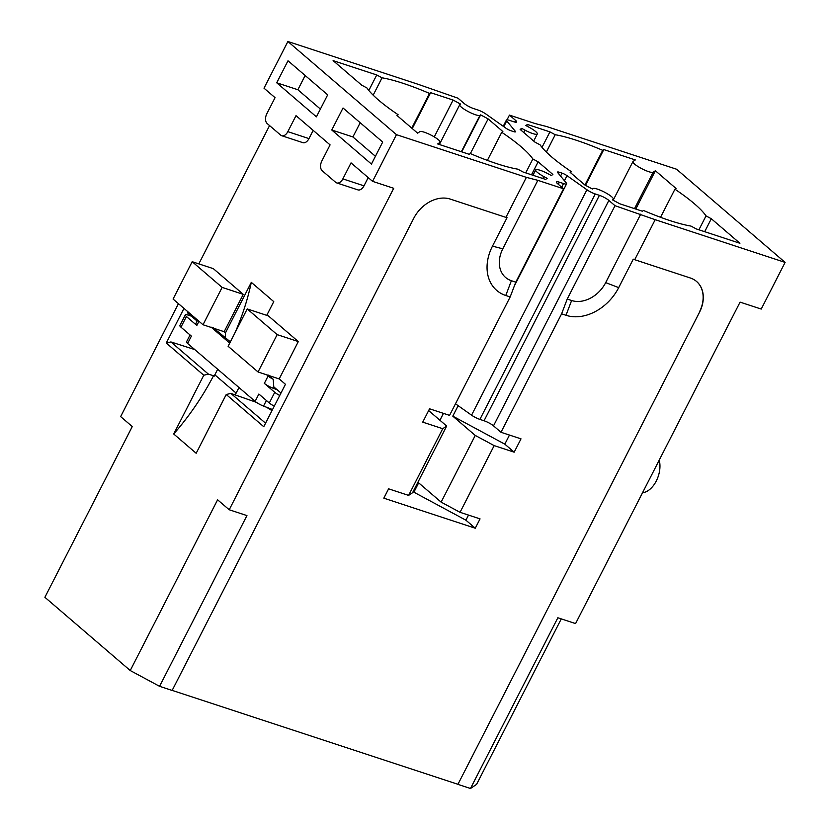 <?xml version="1.0" encoding="UTF-8"?>
<svg xmlns="http://www.w3.org/2000/svg" width="830" height="830" viewBox="0 0 830 830"><rect width="100%" height="100%" fill="white"/><g stroke="black" fill="none" stroke-linecap="round" stroke-linejoin="round"><path stroke-width="1.25" d="M230.367 341.846L213.331 327.881M229.723 343.112L211.038 327.072M266.067 374.299L268.09 376.032A7.636 1.484 27.1 0 0 273.226 379.279L273.776 386.863L280.986 393.036M268.36 375.108L273.226 379.279M190.049 334.978L186.532 341.846A7.636 1.484 27.1 0 0 187.622 343.444L255.111 401.367A7.636 1.484 27.1 0 0 263.525 406.088L272.541 409.543M197.644 320.141L195.756 323.845A7.636 1.484 27.1 0 0 196.835 325.443L198.961 321.272M191.377 316.147L188.379 315.161A7.636 1.484 27.1 0 0 185.329 314.892L179.861 325.568A7.636 1.484 27.1 0 0 180.95 327.165L191.377 336.108L187.622 343.444M185.329 314.892A7.636 1.484 27.1 0 0 186.408 316.5L196.835 325.443M279.731 395.474A7.636 1.484 27.1 0 1 274.751 392.31L264.334 383.367A7.636 1.484 27.1 0 0 272.738 388.077L277.189 389.789M274.751 392.31L269.294 402.986L258.867 394.032L255.111 401.367M269.294 402.986A7.636 1.484 27.1 0 0 274.274 406.15M596.054 583.573L740.07 302.13L761.224 309.071L785.107 262.394L655.192 219.691L634.711 259.707L690.332 277.988A30.554 23.323 -49.4 0 1 696.577 281.484A30.554 23.323 -49.4 0 1 699.545 312.173L457.911 784.371L470.486 788.5L557.853 617.769L575.574 623.589L596.054 583.573M470.486 788.5L476.596 784.36L561.277 618.889M785.107 262.394L676.554 169.227L546.628 126.534L535.163 123.556L509.444 115.1L515.575 120.371A7.636 1.484 -152.9 0 1 516.665 121.969A7.636 1.484 -152.9 0 1 513.604 121.709L509.454 120.34A7.636 1.484 -152.9 0 0 506.404 120.07L503.229 126.274M699.545 312.173L457.911 784.371M457.766 784.236L172.173 690.384M506.404 120.07A7.636 1.484 -152.9 0 0 506.725 120.921L515.306 131.285A4.586 0.892 -152.9 0 1 515.503 131.794A4.586 0.892 -152.9 0 1 513.666 131.638L510.969 130.746A4.586 0.892 -152.9 0 1 505.968 128.214L486.09 114.146A7.636 1.484 -152.9 0 0 477.748 109.923L473.598 108.554A7.636 1.484 -152.9 0 1 464.136 103.47L458.004 98.199L417.822 84.193L287.896 41.5L396.46 134.657L526.376 177.361L505.906 217.377L450.285 199.096A30.554 23.323 -49.4 0 0 413.765 218.259L172.142 690.446L159.568 686.317L246.935 515.586L229.215 509.755L217.605 499.805L130.237 670.536L159.568 686.317M178.44 303.666L120.651 416.598L132.261 426.558L44.893 597.289L130.237 670.536M659.228 460.111A21.383 13.176 108.2 0 1 656.26 481.026A21.383 13.176 108.2 0 1 642.545 492.719M655.192 219.691L615.009 205.695L608.867 200.424A7.636 1.484 -152.9 0 0 599.405 195.33L595.255 193.971A7.636 1.484 -152.9 0 1 586.924 189.748L567.035 175.669L564.442 180.743M526.376 177.361L537.85 180.338L563.57 188.784L557.428 183.523A7.636 1.484 -152.9 0 1 556.349 181.915A7.636 1.484 -152.9 0 1 559.399 182.185L563.549 183.554L561.692 187.186M567.035 175.669A4.586 0.892 -152.9 0 0 562.035 173.138L559.337 172.256A4.586 0.892 -152.9 0 0 557.501 172.09A4.586 0.892 -152.9 0 0 557.698 172.609L566.288 182.963A7.636 1.484 -152.9 0 1 566.61 183.814A7.636 1.484 -152.9 0 1 563.549 183.554M373.168 95.16L382.039 77.812L376.747 74.959L333.1 60.621L361.683 85.148L366.985 88.001A95.471 18.54 -152.9 0 0 398.078 114.685L396.968 115.432L417.615 133.153L419.876 131.628A11.454 2.22 -152.9 0 1 431.455 135.321A11.454 2.22 -152.9 0 1 440.108 142.241A11.454 2.22 -152.9 0 1 439.942 142.428L437.68 143.953L469.209 154.307L470.309 153.56A95.471 18.54 -152.9 0 0 480.829 157.887A95.471 18.54 -152.9 0 0 496.703 163.645A95.471 18.54 -152.9 0 0 510.543 167.65A95.471 18.54 -152.9 0 0 517.785 169.164L523.087 172.018L545.59 179.415L547.146 178.357L543.806 176.562A11.454 2.22 -152.9 0 1 535.692 169.922A11.454 2.22 -152.9 0 1 547.987 173.729L551.327 175.524L552.884 174.476L538.141 161.829L532.85 158.976A95.471 18.54 -152.9 0 0 501.756 132.292L502.856 131.545L488.123 118.898L480.653 114.882L479.958 115.349A11.454 2.22 -152.9 0 1 468.369 111.656A11.454 2.22 -152.9 0 1 459.727 104.736A11.454 2.22 -152.9 0 1 459.893 104.549L460.588 104.082L453.118 100.056L434.266 136.898M382.039 77.812A95.471 18.54 -152.9 0 1 429.515 93.417L430.625 92.669L453.118 100.056M570.656 172.775L571.258 171.603L570.148 172.35L584.891 184.997L592.35 189.012L593.056 188.545A11.454 2.22 -152.9 0 1 604.634 192.238A11.454 2.22 -152.9 0 1 613.287 199.159A11.454 2.22 -152.9 0 1 613.121 199.335L612.416 199.812L619.886 203.827L642.389 211.225L643.489 210.478A95.471 18.54 -152.9 0 0 654.009 214.794A95.471 18.54 -152.9 0 0 669.883 220.562A95.471 18.54 -152.9 0 0 683.723 224.567A95.471 18.54 -152.9 0 0 690.965 226.082L696.266 228.924L739.914 243.273L711.32 218.736L706.029 215.893A95.471 18.54 -152.9 0 0 674.935 189.209L676.035 188.462L655.389 170.741L653.137 172.267A11.454 2.22 -152.9 0 1 641.549 168.563A11.454 2.22 -152.9 0 1 632.906 161.643A11.454 2.22 -152.9 0 1 633.072 161.466L635.324 159.941L603.804 149.576L585.513 185.329M571.258 171.603A95.471 18.54 -152.9 0 1 540.164 144.918L534.862 142.065L520.13 129.418L521.686 128.359L525.027 130.165A11.454 2.22 -152.9 0 0 537.311 133.962A11.454 2.22 -152.9 0 0 529.208 127.332L525.867 125.538L527.424 124.479L526.666 125.963M546.348 152.066L555.218 134.73L549.927 131.877L527.424 124.479M555.218 134.73A95.471 18.54 -152.9 0 1 602.694 150.323L603.804 149.576M699.389 312.049A30.554 23.323 130.6 0 0 696.505 281.422M634.711 259.707L633.269 259.157L618.703 287.626L605.682 282.625L640.729 214.15M287.896 41.5L264.002 88.188L275.052 97.66L266.855 113.669A7.636 4.7 -71.8 0 0 267.187 123.546L280.665 135.114A7.636 4.7 -71.8 0 0 281.692 135.705A7.636 4.7 -71.8 0 0 287.823 131.659L296.009 115.65L330.081 144.887L321.884 160.896A7.636 4.7 -71.8 0 0 322.216 170.773L335.694 182.341A7.636 4.7 -71.8 0 0 336.721 182.922A7.636 4.7 -71.8 0 0 342.852 178.886L351.038 162.877L372.566 181.345L393.711 188.296L229.215 509.755M269.563 125.589L198.806 263.878M313.18 130.383L308.968 138.61A7.636 4.7 -71.8 0 1 302.846 142.656L281.692 135.705M368.209 177.61L363.997 185.837A7.636 4.7 -71.8 0 1 357.875 189.873L336.721 182.922M183.98 308.407L166.259 343.029L170.907 341.939L194.749 349.575M192.187 261.699L213.331 268.65L243.283 294.349L222.129 287.408L192.187 261.699L173.076 299.049L203.018 324.748L222.129 287.408M234.766 333.255A229.122 174.912 130.6 0 0 251.303 282.356L225.48 332.83L224.162 331.699L243.283 294.349M251.303 282.356L273.765 301.632L266.741 315.348M247.216 308.926L268.36 315.877L298.312 341.576L277.158 334.625L247.216 308.926L228.105 346.276L258.047 371.975L277.158 334.625M173.709 433.986A229.122 174.912 130.6 0 0 188.929 415.083A229.122 174.912 130.6 0 0 213.528 375.741L208.403 374.123L203.775 375.233L173.709 433.986L196.171 453.263L226.237 394.509L263.753 426.703L285.458 384.3L279.191 378.926L298.312 341.576M203.775 375.233L166.259 343.029M396.46 134.657L372.566 181.345M615.009 205.695L567.222 299.059L571.621 300.512L565.998 315.286L561.609 313.833L500.998 432.274L521.001 438.852L514.175 452.184L494.172 445.617L460.048 512.307L480.051 518.885L475.268 528.222L383.823 498.166L388.606 488.829L408.609 495.396L442.732 428.705L446.675 426.039L412.552 492.73L408.609 495.396M505.906 217.377L507.047 217.678L492.481 246.137A44.094 33.657 130.6 0 0 505.771 295.49L510.17 296.933L449.559 415.374L429.556 408.796L422.729 422.138L442.732 428.705M565.998 315.286A44.094 33.657 130.6 0 0 618.703 287.626M563.57 188.784L515.783 282.159L511.394 280.716A28.5 21.756 130.6 0 1 502.804 248.824L537.85 180.338M510.17 296.933L515.783 282.159M343.029 108.004L382.703 142.054L371.446 164.07L331.761 130.009L343.029 108.004M288 60.777L327.674 94.838L316.417 116.843L276.732 82.793L288 60.777M509.444 115.1L507.016 119.831M571.621 300.512A28.5 21.756 130.6 0 0 605.682 282.625M500.998 432.274L493.508 425.852A7.636 1.484 -152.9 0 0 484.056 420.758L479.896 419.389A7.636 1.484 -152.9 0 1 471.565 415.166L455.483 403.795M561.609 313.833L567.222 299.059M397.477 115.858L398.078 114.685M538.141 161.829L531.511 174.788M525.732 172.889L532.85 158.976M487.376 160.387L501.756 132.292M488.123 118.898L470.371 153.581M480.653 114.882L461.729 151.849M430.625 92.669L412.261 128.546M411.753 128.121L429.515 93.417M376.747 74.959L368.821 90.449M660.556 217.294L674.935 189.209M655.389 170.741L635.78 209.056M584.942 185.017L602.694 150.323M549.927 131.877L542 147.356M521.686 128.359L520.835 130.019M711.32 218.736L704.691 231.695M698.912 229.796L706.029 215.893M279.191 378.926L258.047 371.975M224.162 331.699L203.018 324.748M225.48 332.83L225.304 338.163M265.559 423.176L230.865 393.399L226.237 394.509M230.865 393.399L256.377 402.332M238.988 387.527L235.398 394.52M213.528 375.741L214.109 376.249L214.835 374.828L236.135 393.098M509.475 435.055L504.816 444.154L452.796 416.152L475.258 435.428L494.172 445.617M514.175 452.184L504.816 444.154M460.048 512.307L441.124 502.129L475.258 435.428M468.525 515.088L465.91 520.182L413.89 492.19L418.662 482.853L441.124 502.129M465.91 520.182L475.268 528.222M413.89 492.19L413.153 491.557M428.654 410.57L446.675 426.039M375.43 156.289L352.906 136.96L360.189 122.736M331.761 130.009L352.906 136.96M320.401 109.062L297.877 89.744L305.16 75.509M276.732 82.793L297.877 89.744M217.688 369.257L214.835 374.828M439.931 420.25L443.448 413.361M452.796 416.152L458.16 405.683M187.642 311.551L187.601 312.9L197.156 321.106M208.403 374.123L170.907 341.939M266.471 407.219L271.991 410.622M186.408 316.5L180.95 327.165M264.334 383.367L268.09 376.032M272.738 388.077L273.765 386.075M263.525 406.088L266.389 400.485M562.035 173.138L560.551 176.043M559.337 172.256L558.6 173.698M559.399 182.185L558.32 184.291M492.481 246.137L502.804 248.824M515.306 131.285L514.974 131.939M506.725 120.921L503.789 126.668M515.575 120.371L514.735 122.031M608.867 200.424L493.508 425.852M599.405 195.33L484.056 420.758M595.255 193.971L479.896 419.389M586.924 189.748L471.565 415.166M438.946 144.368L439.942 142.428M543.806 176.562L542.81 178.502M479.958 115.349L461.345 151.724M653.137 172.267L634.525 208.641M523.792 132.561L525.027 130.165M612.779 199.999L613.121 199.335M342.852 178.886L363.997 185.837M287.823 131.659L308.968 138.61M505.771 295.49L511.394 280.716M566.61 183.814L514.341 285.956M439.008 144.389L440.108 142.241M532.964 175.265L535.692 169.922M439.371 144.503L459.727 104.736M613.173 200.217L632.906 161.643M533.69 141.048L537.311 133.962M612.831 200.03L613.287 199.159"/></g></svg>
